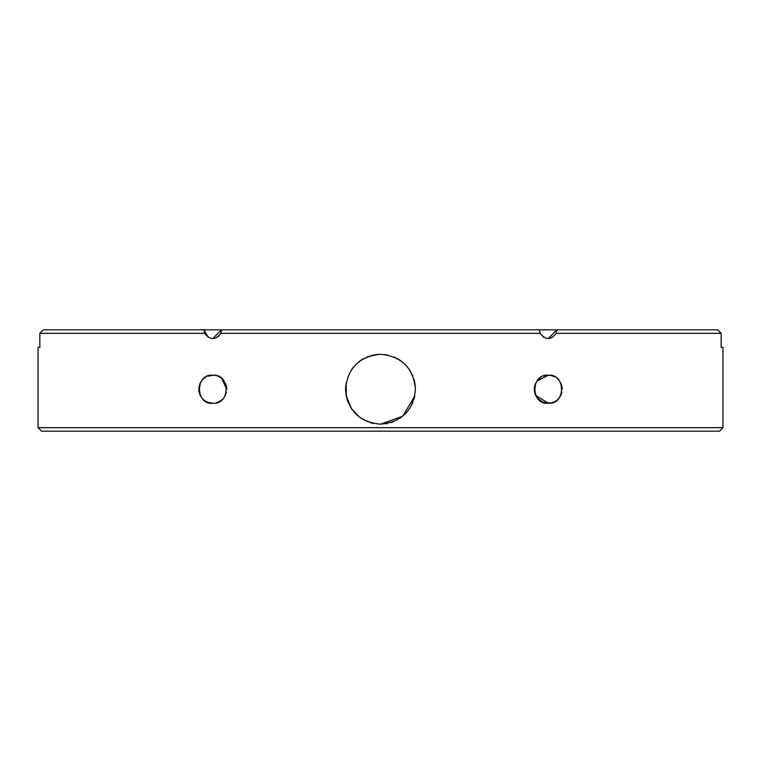 <?xml version="1.0" encoding="UTF-8"?>
<svg xmlns="http://www.w3.org/2000/svg" width="761" height="761" viewBox="0 0 761 761"><rect width="100%" height="100%" fill="white"/><g stroke="black" fill="none" stroke-linecap="round" stroke-linejoin="round"><path stroke-width="1.14" d="M536.752 381.261L548.234 375.259L545.504 375.525M540.586 377.542L538.35 379.349M536.781 381.213L534.612 386.103M534.545 386.417L534.251 389.48M535.335 394.617L536.619 397.014M540.462 400.857L542.859 402.141M545.494 402.94L548.234 403.216L535.649 395.32M545.532 402.95L548.234 403.216C530.569 405.147 530.465 373.413 548.234 375.259L545.608 375.506M540.481 400.876L538.369 399.145M538.341 399.116L536.629 397.033M535.316 394.588L534.583 392.267M535.373 383.744L534.251 389.261L534.517 386.521M540.491 377.599L539.511 378.312M551.792 402.75L554.493 401.732M556.757 400.315L557.946 399.287M559.782 397.099L560.752 395.444M561.903 386.35L562.179 388.376M561.922 386.445L561.095 383.763M553.618 376.343L551.677 375.687M208.038 402.388L212.766 403.216C195.168 405.242 194.997 373.337 212.766 375.259L209.836 375.573M199.087 386.398L198.868 390.688M201.389 397.347L202.94 399.173M204.994 400.847L207.373 402.131M216.543 402.693L218.007 402.198M220.557 400.847L222.469 399.297M226.074 393.523L224.381 397.014L226.464 392.029M221.717 378.493L226.749 389.194L226.55 386.921M226.464 386.436L225.598 383.687M224.238 381.242L222.65 379.349M220.329 377.475L217.941 376.248M556.966 329.827L548.32 338.569L556.966 329.827L717.652 329.827L721.162 333.328L556.234 333.328L556.966 329.827L539.492 329.827L540.224 333.328L539.663 331.53M539.673 331.568L540.215 333.308L543.592 337.237L540.224 333.328C545.627 340.281 550.964 340.281 556.234 333.328M204.871 333.565L204.034 329.827L204.766 333.328L39.838 333.328L43.348 329.827L204.034 329.827L208.076 337.199L204.034 329.827L221.508 329.827L212.747 338.569L221.508 329.827L539.492 329.827M722.95 427.672L719.459 431.173L41.541 431.173L38.05 427.672L722.95 427.672L722.95 347.301L721.162 347.301L722.95 347.301M545.618 375.506L543.649 376.029M540.833 377.38L539.463 378.35M534.251 389.213L534.536 392.048M537.019 397.584L538.56 399.335L534.878 393.37M544.41 402.683L547.188 403.178M535.402 394.778L534.545 392.096M542.051 401.77L536.943 397.48M536.21 396.376L535.639 395.311M534.574 386.236L535.373 383.763M540.624 377.504L537.865 379.863M535.44 383.601L535.202 384.181M538.978 399.715L543.069 402.227M543.497 402.388L550.926 402.95M207.563 376.267L212.766 375.259L209.208 375.715M200.39 382.754L199.782 384.067L200.39 382.754M201.161 397.023L201.703 397.775M204.167 400.257L204.956 400.828M210.093 375.515L208.238 376.01M205.375 377.38L203.244 379.007M201.342 381.194L200.219 383.087M198.792 389.156L198.821 390.136M198.935 391.202L199.078 392.067M199.667 394.112L199.981 394.873M203.529 399.715L205.194 400.98M215.439 375.515L212.766 375.259C230.393 373.318 230.573 405.042 212.766 403.216L207.544 402.198M205.166 400.971L203.168 399.392M201.646 397.708L200.476 395.891M199.848 394.559L199.03 391.829M198.792 389.271L199.915 383.744M201.294 381.251L202.654 379.587M204.157 378.227L205.213 377.475M205.917 401.418L205.032 400.876M201.218 397.109L199.962 394.835L201.218 397.109M351.534 408.781L346.245 396.148L346.226 382.422M351.582 369.618L355.777 364.538L351.487 369.77M374.707 354.778L377.028 354.464M377.066 354.464L380.5 354.293C401.713 356.357 413.356 367.991 415.439 389.213C413.413 410.436 401.76 422.089 380.5 424.181C359.278 422.108 347.625 410.464 345.561 389.252C347.615 368.01 359.268 356.357 380.5 354.293L387.32 354.959M373.641 354.968L367.173 356.928M364.024 358.421L361.171 360.124M359.458 361.332L357.375 363.035M353.494 367.068L351.449 369.817M345.561 389.699L346.217 396.005M347.064 399.382L348.215 402.607M359.62 417.256L351.449 408.657L355.777 413.927M361.066 418.274L367.03 421.48M370.341 422.669L373.603 423.487L370.331 422.669M364.005 358.431L361.37 359.991M345.722 385.789L345.561 389.213M346.055 395.111L348.234 402.645M545.742 402.988L548.234 403.216C566.003 405.128 565.851 373.242 548.234 375.259L550.907 375.515M553.466 376.276L554.683 376.838M557.1 378.436L558.84 380.129M560.676 382.878L561.38 384.505M561.057 394.788L558.564 398.65M555.882 400.933L553.485 402.189M217.998 376.276L219.187 376.819M226.169 393.228L224.524 396.795M224.305 397.118L223.924 397.661M221.356 400.267L218.417 402.027M394.265 357.118L399.906 360.172M405.242 364.557L407.487 367.03M413.936 379.073L414.612 381.642M414.793 382.517L415.439 389.194L414.764 382.383M414.774 396.062L402.693 416.229L380.5 424.181M721.162 347.301L721.162 333.328M540.224 333.328L220.776 333.328L221.508 329.827L220.766 333.347M204.766 333.328C210.065 340.281 215.401 340.281 220.776 333.328M39.838 333.328L39.838 347.301L38.05 347.301L39.838 347.301M38.05 427.672L38.05 347.301M548.234 375.259L545.466 375.534M536.676 397.099L538.293 399.068M540.424 400.828L542.403 401.941M212.766 375.259L210.007 375.534M226.464 392.048L226.34 392.581M561.333 394.112L561.922 392.067L561.333 394.112M562.208 389.166L561.884 386.246M552.762 376.01L553.666 376.362M223.411 380.177L222.45 379.149M212.414 338.559L214.764 338.341M215.306 338.188L218.845 336.115M385.894 423.763L387.311 423.506M390.669 422.669L393.903 421.508L390.678 422.669M412.776 402.617L409.561 408.647L412.766 402.664M415.278 385.789L414.774 382.422M412.776 375.848L409.561 369.827M396.976 358.421L393.894 356.957L396.976 358.421M385.646 423.801L387.425 423.487M399.944 418.274L405.213 413.936M413.936 399.382L414.764 396.091M412.766 375.829L409.542 369.808M407.506 367.059L405.223 364.538M402.36 361.97L399.687 360.029M387.33 354.968L380.5 354.293M220.395 400.952L222.44 399.335M224.219 381.213L222.488 379.187M219.701 377.095L217.351 376.029M558.698 398.498L560.524 395.891M562.208 389.213L561.057 383.687M225.57 383.611L226.455 386.417M222.65 399.125L220.709 400.743M218.597 401.941L216.238 402.778M559.544 397.451L558.251 398.983L559.544 397.451"/></g></svg>
